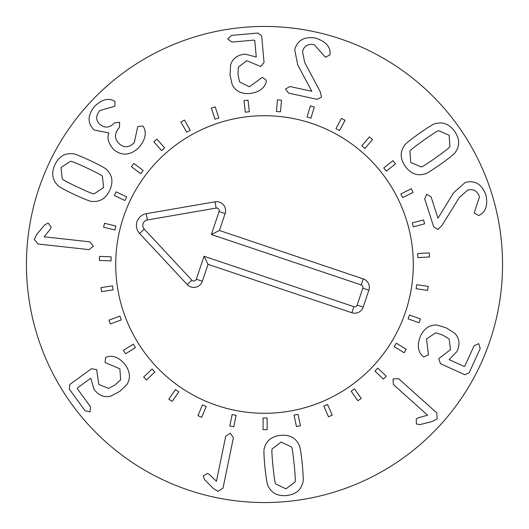 <?xml version="1.0" encoding="UTF-8"?>
<svg xmlns="http://www.w3.org/2000/svg" width="529" height="529" viewBox="0 0 529 529"><rect width="100%" height="100%" fill="white"/><g stroke="black" fill="none" stroke-linecap="round" stroke-linejoin="round"><path stroke-width="0.79" d="M100.946 287.624L112.479 285.852L113.1 289.866L101.568 291.644L100.946 287.624M108.974 320.144L119.911 316.077L121.326 319.886L110.396 323.953L108.974 320.144M123.396 350.37L133.288 344.187L135.444 347.632L125.552 353.815L123.396 350.37M143.624 377.071L152.061 369.017L154.865 371.953L146.427 380.014L143.624 377.071M168.817 399.144L175.456 389.549L178.795 391.863L172.156 401.451L168.817 399.144M197.945 415.675L202.514 404.943L206.25 406.53L201.681 417.269L197.945 415.675M229.804 425.99L232.119 414.557L236.099 415.364L233.792 426.797L229.804 425.99M263.098 429.674L263.052 418.003L267.119 417.989L267.165 429.654L263.098 429.674M296.445 426.559L294.051 415.139L298.025 414.306L300.426 425.726L296.445 426.559M328.483 416.786L323.827 406.087L327.557 404.46L332.205 415.166L328.483 416.786M357.888 400.744L351.17 391.202L354.496 388.868L361.208 398.41L357.888 400.744M383.452 379.108L374.949 371.113L377.732 368.158L386.236 376.145L383.452 379.108M404.123 352.757L394.184 346.647L396.314 343.182L406.252 349.292L404.123 352.757M419.054 322.776L408.09 318.795L409.479 314.973L420.443 318.954L419.054 322.776M427.637 290.401L416.092 288.715L416.68 284.688L428.226 286.374L427.637 290.401M429.508 256.955L417.857 257.636L417.626 253.576L429.27 252.902L429.508 256.955M424.595 223.827L413.321 226.842L412.27 222.914L423.544 219.899L424.595 223.827M413.096 192.371L402.662 197.595L400.843 193.958L411.278 188.734L413.096 192.371M395.487 163.878L386.329 171.098L383.809 167.905L392.974 160.684L395.487 163.878M372.502 139.517L364.984 148.444L361.876 145.819L369.394 136.899L372.502 139.517M345.067 120.301L339.506 130.557L335.928 128.62L341.496 118.364L345.067 120.301M314.325 107.017L310.94 118.179L307.051 117.002L310.43 105.84L314.325 107.017M281.527 100.199L280.469 111.817L276.422 111.454L277.48 99.836L281.527 100.199M248.035 100.146L249.344 111.738L245.304 112.194L243.995 100.603L248.035 100.146M215.217 106.845L218.841 117.934L214.972 119.197L211.355 108.108L215.217 106.845M184.429 120.03L190.209 130.16L186.677 132.177L180.898 122.04L184.429 120.03M156.934 139.147L164.638 147.908L161.59 150.593L153.879 141.832L156.934 139.147M133.857 163.428L143.174 170.45L140.727 173.697L131.41 166.668L133.857 163.428M116.155 191.855L126.695 196.861L124.95 200.531L114.409 195.532L116.155 191.855M104.55 223.278L115.884 226.048L114.919 229.996L103.585 227.225L104.55 223.278M99.518 256.393L111.183 256.816L111.03 260.883L99.373 260.453L99.518 256.393M436.101 157.483C445.616 150.745 450.219 147.062 449.921 146.44L449.147 135.226L438.825 130.775C438.336 130.286 433.337 133.414 423.822 140.152C414.26 146.93 409.638 150.62 409.955 151.228L410.735 162.443L421.051 166.893C421.52 167.395 426.539 164.255 436.101 157.483M440.796 164.109C430.811 171.072 425.323 174.385 424.311 174.048C416.878 176.091 410.524 173.512 405.267 166.311C400.222 158.965 399.891 152.114 404.288 145.779C404.308 144.715 409.254 140.635 419.133 133.526C429.059 126.603 434.54 123.297 435.565 123.621C443.004 121.577 449.352 124.156 454.616 131.351C459.661 138.704 459.985 145.548 455.588 151.889C455.555 152.96 450.622 157.04 440.796 164.109M441.761 225.757L437.88 229.454L433.687 226.809L424.688 198.924L426.711 194.275L431.069 196.867L437.952 218.213L453.571 192.827L465.163 182.525C474.698 179.946 481.562 183.913 485.774 194.434C488.049 204.65 486.058 211.494 479.81 214.972L478.619 215.534L474.229 212.837L479.486 196.762C477.165 190.804 473.23 188.595 467.676 190.123L459.397 197.39L441.761 225.757M423.855 356.93L422.572 356.03C417.771 351.375 417.057 344.749 420.443 336.16C424.073 328.456 429.548 324.746 436.855 325.037L446.132 327.821L454.695 333.27C459.476 338.13 460.263 344.167 457.069 351.382L449.088 359.608L464.125 366.445L464.826 366.141L474.09 345.774L478.738 343.645L480.187 348.545L469.117 372.892L464.786 374.73L440.492 363.681L438.686 358.741L450.543 349.537L449.114 338.97L442.819 335.108L435.698 332.807L426.546 338.937L428.424 354.827L423.855 356.93M427.604 415.205L393.318 384.457L393.06 378.962L398.555 378.625L436.855 412.977L437.133 418.869L432.054 421.56L420.112 424.582L416.383 423.98L416.27 419.001L418.254 417.804L427.604 415.205M44.165 236.787L89.937 241.852L93.342 246.177L89.077 249.642L37.943 243.981L34.279 239.346L36.851 234.202L44.806 224.799L48.192 223.119L51.181 227.106L50.255 229.236L44.165 236.787M105.529 357.584L106.937 356.916C113.365 355.032 119.475 357.677 125.28 364.858C130.194 371.814 130.723 378.4 126.867 384.623L119.871 391.321L110.905 396.082C104.325 397.848 98.685 395.56 93.983 389.218L90.763 378.222L77.399 387.936L77.32 388.696L90.472 406.794L90.036 411.886L85.05 410.735L69.325 389.099L69.861 384.424L91.451 368.733L96.642 369.599L98.804 384.451L108.703 388.418L115.163 384.841L120.685 379.782L119.858 368.799L105.106 362.603L105.529 357.584M216.421 481.304L225.724 436.2L230.34 433.211L233.395 437.781L223 488.168L218.047 491.381L213.167 488.346L204.544 479.552L203.189 476.021L207.434 473.422L209.464 474.533L216.421 481.304M273.024 466.558C274.201 478.156 275.126 483.975 275.821 484.022L285.958 488.875L294.918 482.091C295.579 481.906 295.327 476.014 294.15 464.416C292.973 452.758 292.041 446.919 291.353 446.893L281.216 442.039L272.256 448.823C271.589 448.989 271.846 454.894 273.024 466.558M264.943 467.378C263.806 455.257 263.634 448.843 264.421 448.136C266.312 440.657 271.681 436.405 280.542 435.374C289.423 434.607 295.539 437.701 298.885 444.644C299.804 445.187 300.915 451.501 302.231 463.602C303.362 475.657 303.534 482.051 302.747 482.785C300.862 490.264 295.486 494.516 286.632 495.547C277.745 496.308 271.635 493.22 268.282 486.27C267.363 485.708 266.252 479.413 264.943 467.378M320.276 91.841L321.52 97.058L317.122 99.346L288.497 93.078L285.501 88.991L289.932 86.531L311.846 91.332L297.774 65.054L294.713 49.852C297.285 40.316 304.175 36.382 315.377 38.042C325.348 41.222 330.261 46.387 330.122 53.535L330.01 54.851L325.461 57.284L314.219 44.648C307.911 43.656 304.016 45.944 302.548 51.511L304.651 62.316L320.276 91.841M266.365 80.289L266.219 81.843C264.533 88.323 259.117 92.205 249.979 93.494C241.488 94.136 235.564 91.2 232.211 84.7L230.055 75.257L230.584 65.113C232.449 58.567 237.316 54.904 245.172 54.13L256.261 57.02L254.793 40.561L254.184 40.098L231.9 42.082L227.754 39.086L231.305 35.403L257.947 33.036L261.676 35.899L264.044 62.482L260.632 66.489L246.779 60.709L238.288 67.17L238.03 74.543L239.538 81.876L249.384 86.816L262.285 77.346L266.365 80.289M142.744 125.981L143.723 127.271C146.745 133.182 145.217 139.854 139.14 147.274C130.623 155.559 122.139 156.32 113.675 149.555C108.352 143.379 106.785 137.844 108.961 132.958L94.169 130.002C87.212 123.072 87.404 115.15 94.731 106.223C101.416 99.875 107.618 97.964 113.338 100.497L114.945 101.436L114.826 106.263L99.855 110.548C95.637 115.593 95.63 120.189 99.836 124.335C104.795 128.309 109.576 127.945 114.178 123.25L114.562 122.834L119.6 122.298L119.494 127.363L119.032 127.866C114.29 133.533 114.324 138.81 119.137 143.696C124.064 148.021 129.089 147.697 134.207 142.744L137.785 126.517L142.744 125.981M86.796 167.951C76.249 162.992 70.774 160.803 70.377 161.371L61.007 167.567L62.224 178.742C62.038 179.41 67.223 182.221 77.77 187.173C88.383 192.153 93.871 194.355 94.241 193.779L103.618 187.577L102.401 176.402C102.606 175.747 97.409 172.93 86.796 167.951M90.247 160.598C101.224 165.855 106.818 169.002 107.023 170.04C112.465 175.502 113.351 182.3 109.682 190.427C105.774 198.441 99.981 202.098 92.297 201.397C91.365 201.906 85.374 199.618 74.318 194.527C63.401 189.296 57.826 186.155 57.601 185.104C52.159 179.642 51.273 172.851 54.937 164.724C58.851 156.71 64.644 153.053 72.328 153.747C73.28 153.251 79.251 155.533 90.247 160.598M502.55 264.5A238.05 238.05 0 0 1 145.475 470.658A238.05 238.05 0 0 1 145.475 58.342A238.05 238.05 0 0 1 502.55 264.5M115.719 264.5A148.781 148.781 0 0 1 338.891 135.649A148.781 148.781 0 0 1 338.891 393.351A148.781 148.781 0 0 1 115.719 264.5M363.258 278.902A8.927 8.927 0 0 1 368.872 290.216L363.178 307.137A8.927 8.927 0 0 1 351.871 312.745L208.042 264.335L202.349 281.256A9.019 9.019 0 0 1 187.2 284.529L139.623 233.514A11.902 11.902 0 0 1 146.302 213.67L215.045 201.807A9.019 9.019 0 0 1 225.129 213.571L219.436 230.492L363.258 278.902L361.228 284.952L211.355 234.506L219.085 211.534A2.638 2.638 0 0 0 216.13 208.089L147.386 219.952A5.521 5.521 0 0 0 144.285 229.163L191.868 280.178A2.638 2.638 0 0 0 196.299 279.219L204.029 256.254L353.901 306.701A2.546 2.546 0 0 0 357.135 305.101L362.828 288.179A2.546 2.546 0 0 0 361.228 284.952M219.436 230.492L211.355 234.506M208.042 264.335L204.029 256.254M217.035 405.505A148.781 148.781 0 0 1 166.113 152.894A148.781 148.781 0 0 1 410.345 235.101A148.781 148.781 0 0 1 217.035 405.505M368.872 290.216L362.828 288.179M225.129 213.571L219.085 211.534M215.045 201.807L216.13 208.089M146.302 213.67L147.386 219.952M139.623 233.514L144.285 229.163M187.2 284.529L191.868 280.178M202.349 281.256L196.299 279.219M351.871 312.745L353.901 306.701M363.178 307.137L357.135 305.101"/></g></svg>
